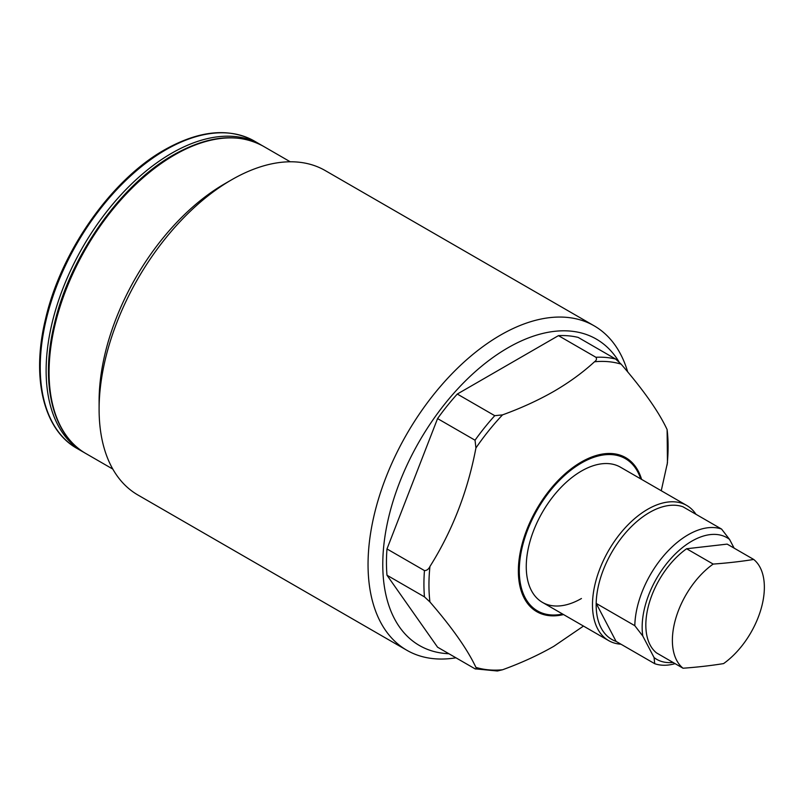 <?xml version="1.0" encoding="UTF-8"?>
<svg xmlns="http://www.w3.org/2000/svg" width="804" height="804" viewBox="0 0 804 804"><rect width="100%" height="100%" fill="white"/><g stroke="black" fill="none" stroke-linecap="round" stroke-linejoin="round"><path stroke-width="1.21" d="M620.959 644.205A78.048 45.064 -60 0 1 608.648 640.607A78.048 45.064 -60 0 1 624.427 528.64A78.048 45.064 -60 0 1 686.696 505.425L620.467 467.194A78.048 45.064 120 0 0 581.443 471.054A78.048 45.064 120 0 0 530.459 539.836A78.048 45.064 120 0 0 542.429 602.377A78.048 45.064 120 0 0 581.443 598.508M455.948 657.803A187.312 108.148 -60 0 1 406.844 650.265L137.896 494.993A187.312 108.148 -60 0 1 99.103 409.246L99.103 401.176A177.433 102.44 -60 0 1 224.567 183.865L231.552 179.835A187.312 108.148 -60 0 1 325.208 170.559L594.166 325.831A187.312 108.148 -60 0 1 627.683 371.88M99.103 409.246A187.312 108.148 -60 0 1 231.552 179.835L224.567 183.865M406.844 650.265A187.312 108.148 -60 0 1 378.131 500.168A187.312 108.148 -60 0 1 500.5 335.107A187.312 108.148 -60 0 1 594.166 325.831M448.893 653.732A176.91 102.138 -60 0 1 386.523 527.263A176.91 102.138 -60 0 1 507.867 347.851A176.91 102.138 -60 0 1 619.03 361.88M661.25 490.731L667.461 462.722L667.109 429.577C658.888 411.939 643.562 390.131 621.12 364.142L615.633 359.036L578.166 337.409A171.704 99.133 -60 0 0 558.448 335.64L595.915 357.277C596.98 358.845 596.518 360.343 594.508 361.77C582.759 372.564 569.202 382.433 553.835 391.387C538.188 400.322 521.092 408.151 502.53 414.874L494.751 415.688L457.285 394.05A171.704 99.133 -60 0 0 437.567 418.582L475.033 440.21L475.928 447.969C467.717 491.314 452.381 530.831 429.939 566.498C428.592 569.242 426.763 570.609 424.462 570.579L386.985 548.941A171.704 99.133 -60 0 0 386.985 575.232L424.462 596.869L429.939 601.975C452.21 627.713 467.546 649.531 475.928 667.4C476.812 668.858 476.521 669.33 475.033 668.827L437.567 647.19L386.985 575.232M475.033 668.827L497.354 670.998L502.53 669.772C521.092 663.049 538.188 655.22 553.835 646.295L583.483 626.075M437.567 418.582L386.985 548.941M558.448 335.64L457.285 394.05M616.085 641.391L596.176 603.392L634.808 625.693A75.445 43.557 -60 0 1 665.672 553.494A75.445 43.557 -60 0 1 721.57 529.072L682.938 506.771A75.445 43.557 120 0 0 627.04 531.183A75.445 43.557 120 0 0 596.176 603.392A75.445 43.557 120 0 0 616.085 641.391L654.717 663.692A75.445 43.557 -60 0 0 675.109 663.642M734.122 548.137L729.56 539.424A70.239 40.552 120 0 0 670.898 558.569A70.239 40.552 120 0 0 642.808 636.054L654.084 657.582A70.239 40.552 120 0 0 673.028 662.446M634.808 625.693L642.808 636.054M729.56 539.424L721.57 529.072M654.084 657.582L654.717 663.692M686.696 505.425A78.048 45.064 -60 0 1 695.962 514.289M753.71 559.453A65.044 37.547 -60 0 1 761.056 608.96A65.044 37.547 -60 0 1 723.58 663.591A517.163 165.946 -163.9 0 1 703.952 666.285A517.163 165.946 -163.9 0 1 683.028 668.224A65.044 37.547 -60 0 1 675.692 618.708A65.044 37.547 -60 0 1 713.168 564.076A517.163 165.946 16.1 0 0 734.092 562.137A517.163 165.946 16.1 0 0 753.71 559.453L727.168 544.117L686.616 548.75L713.168 564.076M683.028 668.224L656.486 652.888A65.044 37.547 -60 0 1 649.14 603.382A65.044 37.547 -60 0 1 686.616 548.75M112.821 469.094L85.817 453.506A177.433 102.44 -60 0 1 58.622 311.329A177.433 102.44 -60 0 1 174.528 154.981A177.433 102.44 -60 0 1 263.24 146.187L290.244 161.785M562.639 614.045A87.897 50.742 -60 0 1 520.027 559.252A87.897 50.742 -60 0 1 581.443 463.014A87.897 50.742 -60 0 1 640.687 478.862M563.544 614.568A88.932 51.345 -60 0 1 519.002 560.277A88.932 51.345 -60 0 1 581.252 462.049A88.932 51.345 -60 0 1 641.592 479.385M76.983 448.411A177.433 102.44 -60 0 1 49.788 306.234A177.433 102.44 -60 0 1 165.694 149.876A177.433 102.44 -60 0 1 254.416 141.092L260.295 144.489A177.433 102.44 -60 0 0 171.584 153.283A177.433 102.44 -60 0 0 55.677 309.63A177.433 102.44 -60 0 0 82.872 451.808L76.983 448.411C43.426 429.728 31.105 377.558 45.597 318.756C61.024 251.31 111.525 179.563 164.659 149.775C199.231 130.338 229.15 127.444 254.416 141.092M475.928 447.969A169.101 97.636 -60 0 1 502.53 414.874M429.939 601.975A169.101 97.636 -60 0 1 429.939 566.498M502.53 669.772A169.101 97.636 -60 0 1 475.928 667.4M667.109 429.577A169.101 97.636 -60 0 1 667.109 465.044M594.508 361.77A169.101 97.636 -60 0 1 621.12 364.142M424.462 596.869A171.704 99.133 -60 0 1 424.462 570.579M475.033 440.21A171.704 99.133 -60 0 1 494.751 415.688M595.915 357.277A171.704 99.133 -60 0 1 615.633 359.036M85.817 453.506C52.25 434.823 39.939 382.664 54.421 323.861C69.858 256.406 120.359 184.659 173.483 154.881C208.065 135.434 237.984 132.539 263.24 146.187M82.872 451.808L84.35 452.632M261.762 145.363L260.295 144.489M608.648 640.607L542.429 602.377"/></g></svg>
